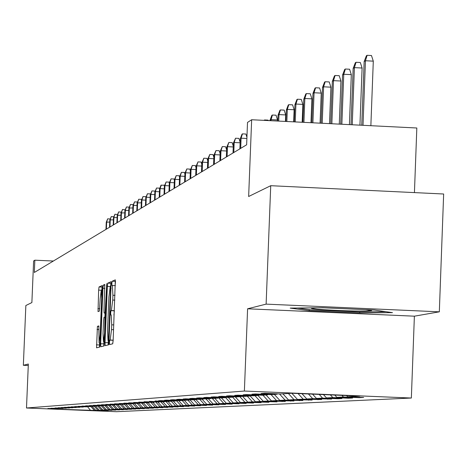 <?xml version="1.0" encoding="UTF-8"?>
<svg xmlns="http://www.w3.org/2000/svg" width="467" height="467" viewBox="0 0 467 467"><rect width="100%" height="100%" fill="white"/><g stroke="black" fill="none" stroke-linecap="round" stroke-linejoin="round"><path stroke-width="0.7" d="M109.459 342.41L109.576 344.576L112.722 343.794L113.154 340.513L115.337 279.856L112.162 281.233L111.864 283.539L111.981 285.67L112.389 285.495L112.921 295.261L112.728 300.03L111.368 310.532L110.959 310.678L110.661 312.966L110.778 315.108L111.199 314.968L111.718 324.834L111.52 329.603L110.159 340.034L109.757 340.139L109.459 342.41M113.166 340.227L112.658 343.805M115.524 281.315L115.11 285.611M114.368 310.753L113.919 315.091M97.428 326.351L96.546 347.816L99.775 347.016L100.177 343.87L102.296 285.535L99.045 286.954L98.648 290.112L98.029 311.594L99.413 311.092L100.189 298.687L101.281 290.194L101.672 298.098L100.177 334.512L99.097 342.93L98.806 325.919L97.428 326.351L98.94 326.415M266.12 304.128L247.598 308.792L414.381 316.182L439.324 311.828L266.12 304.128L270.726 185.697L248.648 196.502L251.655 119.745L247.51 122.43L246.634 144.793L34.33 272.471L34.844 260.189L33.618 260.983L31.879 302.563L25.854 305.511L23.35 365.287L28.277 365.498M247.598 308.792L244.381 391.048L26.496 408L28.335 364.032L23.35 365.287M105.04 342.609L105.198 345.668L108.601 344.815L109.027 341.581L111.187 281.659L107.754 283.16L107.34 286.405L105.04 342.609L108.21 342.749L108.204 344.915M104.129 345.93L100.814 346.753L100.662 343.741L102.933 288.279L103.341 285.08L104.76 284.461L103.989 310.053L104.141 313.059L105.098 312.727L106.768 283.586L104.129 345.93M270.726 185.697L443.65 194.003L439.324 311.828M244.381 391.048L411.351 398.03L116.476 411.696L26.496 408M103.382 410.616L95.706 410.3L108.297 410.493L101.351 409.997L111.946 410.306L104.947 409.804L115.67 410.114L108.624 409.612L119.482 409.921L112.384 409.407L123.381 409.722L113.849 409.326L116.225 409.203L127.368 409.518L117.731 409.121L120.159 408.987L131.449 409.308L121.7 408.905L124.187 408.771L135.628 409.092L125.763 408.689L128.308 408.549L139.902 408.876L129.925 408.467L132.535 408.327L144.285 408.654L134.181 408.234L136.854 408.094L148.769 408.421L138.547 408L141.285 407.854L153.369 408.187L143.019 407.761L145.827 407.609L158.079 407.948L147.601 407.516L150.485 407.358L162.907 407.703L152.306 407.265L155.254 407.107L167.863 407.446L157.128 407.002L160.152 406.839L172.948 407.189L162.072 406.739L165.178 406.57L178.166 406.92L167.151 406.465L170.338 406.296L183.525 406.646L172.358 406.185L175.639 406.01L189.03 406.366L177.711 405.899L181.079 405.718L194.681 406.074L183.216 405.601L186.672 405.414L200.489 405.782L188.866 405.298L192.422 405.111L206.467 405.473L194.681 404.988L198.341 404.79L212.613 405.158L200.658 404.667L204.423 404.463L218.935 404.836L206.811 404.334L210.687 404.13L225.444 404.504L213.145 403.996L217.132 403.78L232.146 404.159L219.665 403.646L223.781 403.424L239.057 403.809L226.384 403.284L230.622 403.056L246.173 403.447L233.313 402.91L237.685 402.677L253.517 403.068L240.458 402.531L244.965 402.285L261.094 402.682L247.831 402.134L252.484 401.883L268.916 402.285L255.437 401.725L260.247 401.468L276.989 401.871L263.3 401.299L268.262 401.036L285.337 401.445L271.42 400.867L276.557 400.593L293.971 401.001L279.821 400.412L285.127 400.131L302.896 400.546L288.507 399.95L294 399.653L312.137 400.073L297.497 399.466L303.188 399.157L321.71 399.583L306.813 398.964L312.709 398.649L331.628 399.081L316.468 398.444L322.586 398.118L337.915 398.76L341.92 398.555L326.48 397.907L332.825 397.569L348.44 398.217L352.597 398.007L336.865 397.353L343.461 396.997L359.368 397.662L363.682 397.44L347.658 396.769L359.899 396.115L291.589 393.255L280.76 393.979L264.655 393.302L261.059 393.553L277.042 394.224L277.456 393.839M103.376 410.744L53.676 409.051L56.916 408.835L47.903 408.467L58.077 408.759L50.845 408.257L63.063 408.427L55.03 407.965L66.238 408.216L58.13 407.749L69.484 408L61.3 407.528L72.799 407.779L64.539 407.3L76.197 407.557L67.855 407.066L79.676 407.323L71.253 406.833L83.231 407.09L74.726 406.588L86.874 406.845L78.281 406.343L90.598 406.599L81.923 406.086L94.422 406.343L85.659 405.823L98.333 406.086L89.483 405.554L102.343 405.817L93.406 405.28L106.453 405.549L97.422 405L110.673 405.268L101.549 404.714L114.999 404.977L105.781 404.416L119.441 404.685L110.119 404.113L124 404.381L114.578 403.803L128.682 404.072L119.161 403.482L133.486 403.751L123.866 403.149L138.43 403.424L128.699 402.811L143.515 403.085L133.673 402.466L148.739 402.741L138.792 402.11L154.116 402.385L144.052 401.737L159.65 402.017L149.475 401.357L161.821 401.871L165.347 401.638L155.056 400.972L167.589 401.486L171.22 401.246L158.576 400.721L160.806 400.569L173.526 401.095L177.273 400.844L164.437 400.312L166.737 400.155L179.649 400.686L183.513 400.429L170.478 399.892L172.854 399.723L185.965 400.266L189.952 400.003L176.713 399.454L179.165 399.285L192.48 399.834L196.595 399.565L183.146 399.005L185.679 398.83L199.211 399.39L203.454 399.11L189.789 398.538L192.404 398.357L206.157 398.929L210.547 398.637L196.654 398.059L199.356 397.872L213.337 398.45L217.873 398.153L203.752 397.563L206.548 397.37L220.763 397.96L225.456 397.645L211.096 397.049L213.985 396.845L228.445 397.446L233.302 397.125L218.696 396.518L221.691 396.308L236.395 396.921L241.427 396.588L226.565 395.969L229.665 395.753L244.632 396.372L249.851 396.028L234.72 395.397L237.931 395.175L253.167 395.806L258.578 395.45L243.173 394.808L246.512 394.574L262.022 395.222L267.638 394.849L251.947 394.195L255.408 393.95L271.216 394.609L277.042 394.224M92.209 406.494L95.706 410.3M94.316 406.354L97.831 410.189M95.618 406.232L99.179 410.114M97.796 406.121L101.351 409.997M99.08 405.951L102.722 409.927M101.351 405.887L104.947 409.804M102.617 405.66L106.348 409.728M104.987 405.642L108.624 409.612M106.406 405.549L110.06 409.53M108.706 405.397L112.384 409.407M110.159 405.303L113.849 409.326M112.506 405.146L116.225 409.203M113.995 405.047L117.731 409.121M116.371 404.854L120.159 408.987M117.923 404.784L121.7 408.905M120.299 404.533L124.187 408.771M121.94 404.521L125.763 408.689M124.327 404.206L128.308 408.549M126.055 404.247L129.925 408.467M128.635 404.072L132.535 408.327M130.246 403.937L134.181 408.234M132.914 403.792L136.854 408.094M134.508 403.593L138.547 408M137.298 403.5L141.285 407.854M138.868 403.231L143.019 407.761M141.787 403.202L145.827 407.609M143.532 403.068L147.601 407.516M146.393 402.893L150.485 407.358M148.191 402.776L152.306 407.265M151.115 402.583L155.254 407.107M152.96 402.461L157.128 407.002M155.931 402.233L160.152 406.839M157.852 402.134L162.072 406.739M160.835 401.83L165.178 406.57M162.878 401.801L167.151 406.465M165.873 401.416L170.338 406.296M168.032 401.457L172.358 406.185M171.249 401.217L175.639 406.01M173.304 401.083L177.711 405.899M176.654 400.884L181.079 405.718M178.674 400.645L183.216 405.601M182.188 400.517L186.672 405.414M184.196 400.196L188.866 405.298M187.88 400.143L192.422 405.111M190.04 399.921L194.681 404.988M193.729 399.752L198.341 404.79M196.023 399.6L200.658 404.667M199.748 399.355L204.423 404.463M202.106 399.197L206.811 404.334M205.918 398.917L210.687 404.13M208.37 398.783L213.145 403.996M212.216 398.404L217.132 403.78M214.826 398.351L219.665 403.646M218.696 397.872L223.781 403.424M221.469 397.913L226.384 403.284M225.573 397.54L230.622 403.056M228.31 397.446L233.313 402.91M232.648 397.172L237.685 402.677M235.286 396.874L240.458 402.531M239.851 396.693L244.965 402.285M242.484 396.285L247.831 402.134M247.288 396.197L252.484 401.883M196.595 399.565L196.887 399.291M250.055 395.835L255.437 401.725M254.964 395.689L260.247 401.468M203.454 399.11L203.758 398.83M257.982 395.491L263.3 401.299M262.898 395.164L268.262 401.036M210.547 398.637L210.856 398.351M266.015 394.954L271.42 400.867M271.082 394.603L276.557 400.593M217.873 398.153L218.194 397.855M274.322 394.405L279.821 400.412M279.459 393.92L285.127 400.131M225.456 397.645L225.789 397.341M282.92 393.833L288.507 399.95M288.355 393.471L294 399.653M233.302 397.125L233.646 396.804M291.834 393.267L297.497 399.466M298.045 393.529L303.188 399.157M241.427 396.588L241.783 396.255M301.997 393.693L306.813 398.964M308.43 393.961L312.709 398.649M249.851 396.028L250.219 395.683M312.528 394.13L316.468 398.444M319.2 394.411L322.586 398.118M258.578 395.45L258.963 395.094M323.444 394.592L326.48 397.907M330.367 394.878L332.825 397.569M267.638 394.849L268.035 394.475M334.781 395.064L336.865 397.353M341.967 395.362L343.461 396.997M346.549 395.555L347.658 396.769M414.433 192.597L416.827 127.999L251.655 119.745M414.381 316.182L411.351 398.03M53.355 261.03L34.844 260.189M87.527 406.722L90.721 410.569M90.791 406.448L94.392 410.376M359.38 397.259L359.368 397.662M348.458 397.831L348.44 398.217M337.933 398.386L337.915 398.76M327.787 398.917L327.77 399.273M318.004 399.431L317.986 399.775M308.559 399.927L308.547 400.26M299.44 400.4L299.429 400.727M290.626 400.861L290.614 401.176M282.109 401.311L282.097 401.608M290.211 308.103L309.207 310.695L359.724 312.937L392.484 312.639L374.411 310.047L322.639 307.753L290.211 308.103M359.765 311.933L359.724 312.937M309.247 309.633L309.207 310.695M108.297 340.601L108.21 342.749M111.374 283.107L110.924 283.3L110.521 286.283M108.467 340.478L110.685 286.213L110.259 286.394L108.916 296.837L107.527 330.77L108.035 340.589L109.068 340.501M103.884 341.657L103.785 346.018M104.888 317.087L105.052 313.094M103.032 333.537L103.44 341.64L104.544 333.105L104.923 317.081L103.972 317.397L103.557 320.596L103.032 333.537M102.471 286.942L102.133 287.088L101.736 290.211M99.576 342.953L99.483 347.086M364.155 61.551L366.397 55.76L367.12 55.304L371.475 55.532L373.296 61.154L365.451 60.745L364.155 61.551L361.75 125.249M367.12 55.304L365.451 60.745L363.011 125.308M373.296 61.154L370.862 125.705M316.854 307.811L311.302 308.232C311.11 308.623 314.863 309.09 322.574 309.644C348.119 311.104 364.482 311.431 371.668 310.619L365.842 309.668M385.865 311.693L359.199 311.938L310.234 309.767L297.514 308.022M323.864 307.806L318.979 307.788M353.151 68.404L355.346 62.724L356.047 62.286L360.32 62.508L362.1 68.024L354.4 67.627L353.151 68.404L351.015 124.712M356.047 62.286L354.4 67.627L352.235 124.771M362.1 68.024L359.94 125.156M342.556 75.006L344.704 69.431L345.376 69.011L349.579 69.227L351.318 74.644L343.759 74.253L342.556 75.006L340.682 124.193M345.376 69.011L343.759 74.253L341.856 124.251M351.318 74.644L349.421 124.631M332.341 81.363L334.448 75.893L335.096 75.491L339.223 75.701L340.928 81.025L333.496 80.645L332.341 81.363L330.724 123.697M335.096 75.491L333.496 80.645L331.856 123.755M340.928 81.025L339.287 124.123M322.487 87.504L324.559 82.128L325.178 81.737L329.235 81.947L330.905 87.177L323.608 86.804L322.487 87.504L321.121 123.218M325.178 81.737L323.608 86.804L322.212 123.27M330.905 87.177L329.509 123.638M312.978 93.423L315.009 88.146L315.61 87.767L319.591 87.971L321.232 93.114L314.058 92.752L312.978 93.423L311.851 122.757M315.61 87.767L314.058 92.752L312.902 122.809M321.232 93.114L320.076 123.165M303.795 99.144L305.786 93.96L306.37 93.593L310.286 93.791L311.886 98.852L304.84 98.496L303.795 99.144L302.902 122.307M306.37 93.593L304.84 98.496L303.918 122.36M311.886 98.852L310.969 122.71M294.922 104.672L296.878 99.576L297.438 99.22L301.291 99.418L302.861 104.392L295.926 104.042L294.922 104.672L294.257 121.875M297.438 99.22L295.926 104.042L295.237 121.922M302.861 104.392L302.172 122.272M286.341 110.014L288.262 105.005L288.804 104.661L292.593 104.853L294.134 109.751L287.316 109.406L286.341 110.014L285.897 121.455M288.804 104.661L287.316 109.406L286.849 121.508M294.134 109.751L293.667 121.846M278.04 115.186L279.926 110.259L280.451 109.926L284.181 110.113L285.693 114.935L278.98 114.596L278.04 115.186L277.812 121.052M280.451 109.926L278.98 114.596L278.729 121.099M285.693 114.935L285.442 121.432M270.002 120.188L271.858 115.343L272.366 115.022L276.038 115.203L277.521 119.949L270.918 119.616L270.002 120.188L269.984 120.661M272.366 115.022L270.878 120.708M277.521 119.949L277.48 121.035M264.007 120.363L264.538 119.955L268.151 120.136L268.286 120.579M264.538 119.955L264.404 120.381M246.88 138.477L241.089 138.191L240.283 138.699L239.886 148.85M240.283 138.699L242.017 134.152L242.466 133.866L241.089 138.191L240.692 148.366M242.466 133.866L245.916 134.035L246.926 137.286M240.126 142.785L234.189 142.493L233.407 142.978L233.01 152.983M233.407 142.978L235.549 138.226L234.189 142.493L233.792 152.516M235.549 138.226L238.946 138.395L240.143 142.26M233.249 146.947L227.487 146.667L226.728 147.14L226.337 157M226.728 147.14L228.83 142.458L227.487 146.667L227.096 156.544M228.83 142.458L232.181 142.622L233.278 146.183M226.577 150.993L220.984 150.718L220.243 151.18L219.858 160.893M220.243 151.18L222.31 146.574L220.984 150.718L220.599 160.45M222.31 146.574L225.614 146.731L226.618 149.995M220.097 154.921L214.662 154.653L213.944 155.102L213.565 164.682M213.944 155.102L215.97 150.567L214.662 154.653L214.283 164.25M215.97 150.567L219.227 150.724L220.144 153.707M213.798 158.739L208.516 158.482L207.815 158.914L207.441 168.365M207.815 158.914L209.811 154.449L208.516 158.482L208.142 167.945M209.811 154.449L213.022 154.606L213.857 157.321M207.675 162.452L202.544 162.201L201.861 162.627L201.493 171.944M201.861 162.627L203.822 158.22L202.544 162.201L202.17 171.535M203.822 158.22L206.986 158.377L207.739 160.841M201.726 166.065L196.73 165.82L196.07 166.234L195.702 175.423M196.07 166.234L197.996 161.891L196.73 165.82L196.362 175.026M197.996 161.891L201.119 162.049L201.797 164.267M195.936 169.579L191.073 169.346L190.431 169.743L190.069 178.808M190.431 169.743L192.328 165.47L191.073 169.346L190.711 178.423M192.328 165.47L195.41 165.616L196.017 167.606M190.303 173L185.568 172.772L184.944 173.164L184.588 182.107M184.944 173.164L186.806 168.943L185.568 172.772L185.212 181.733M186.806 168.943L189.847 169.095L190.39 170.864M184.815 176.333L180.209 176.112L179.602 176.491L179.246 185.317M179.602 176.491L181.435 172.335L180.209 176.112L179.853 184.955M181.435 172.335L184.436 172.475L184.909 174.039M179.48 179.579L174.991 179.363L174.395 179.731L174.045 188.446M174.395 179.731L176.199 175.633L174.991 179.363L174.64 188.09M176.199 175.633L179.165 175.773L179.573 177.139M174.273 182.743L169.9 182.533L169.323 182.889L168.978 191.499M169.323 182.889L171.097 178.849L169.9 182.533L169.556 191.149M171.097 178.849L174.022 178.989L174.378 180.163M169.206 185.825L164.939 185.621L164.378 185.971L164.034 194.47M164.261 188.831L160.105 188.633L159.556 188.977L160.969 185.23L164.127 185.171L164.378 185.994L166.124 181.984L164.939 185.621L164.6 194.132M166.124 181.984L169.013 182.118L169.311 183.111M159.556 188.977L159.218 197.366M161.273 185.037L160.105 188.633L159.767 197.033M159.44 191.762L155.388 191.569L154.851 191.902L154.519 200.191M154.851 191.902L156.544 188.02L155.388 191.569L155.05 199.87M156.544 188.02L159.364 188.154L159.586 188.89M154.74 194.622L150.783 194.435L150.263 194.762L149.93 202.952M150.263 194.762L151.927 190.927L150.783 194.435L150.456 202.637M151.927 190.927L154.717 191.061L154.916 191.727M150.152 197.418L146.294 197.232L145.78 197.553L145.453 205.643M145.78 197.553L147.426 193.764L146.294 197.232L145.967 205.334M147.426 193.764L150.181 193.898L150.362 194.5M145.675 200.145L141.91 199.964L141.408 200.279L141.081 208.27M141.408 200.279L143.03 196.537L141.91 199.964L141.583 207.973M143.03 196.537L145.751 196.665L145.908 197.208M141.303 202.806L137.135 202.935L136.813 210.839M137.135 202.935L138.734 199.246L137.625 202.631L137.304 210.547M138.734 199.246L141.425 199.368L141.565 199.853M137.035 205.41L132.967 205.533L132.646 213.343M132.967 205.533L134.537 201.89L133.439 205.235L133.124 213.057M134.537 201.89L137.199 202.013L137.327 202.439M132.867 207.949L128.886 208.072L128.571 215.795M128.886 208.072L130.439 204.47L129.353 207.786L129.038 215.515M130.439 204.47L133.072 204.593L133.177 204.966M128.793 210.43L124.905 210.553L124.59 218.188M124.905 210.553L126.434 206.992L125.36 210.273L125.045 217.914M126.434 206.992L129.032 207.114L129.125 207.436M124.812 212.859L121.006 212.981L120.702 220.529M121.006 212.981L122.517 209.461L121.455 212.701L121.146 220.261M122.517 209.461L125.168 209.852M120.918 215.234L117.199 215.351L116.896 222.817M117.199 215.351L118.688 211.878L117.631 215.083L117.328 222.561M118.688 211.878L121.297 212.211M117.106 217.558L113.475 217.675L113.172 225.059M113.475 217.675L114.946 214.236L113.901 217.406L113.598 224.802M114.946 214.236L117.509 214.528M113.382 219.829L109.827 219.945L109.529 227.248M109.827 219.945L111.28 216.548L110.247 219.683L109.943 226.997M111.28 216.548L113.802 216.787M109.739 222.053L106.26 222.164L105.962 229.39M106.26 222.164L107.696 218.807L106.669 221.913L106.371 229.145M107.696 218.807L110.177 219.005M113.166 340.163L110.159 340.034M113.592 329.696L111.52 329.603M113.79 324.921L111.718 324.834M114.176 310.818L110.959 310.678M114.368 310.666L111.368 310.532M114.8 300.123L112.728 300.03M114.993 295.354L112.921 295.261M112.454 285.489L115.39 285.623L112.471 285.5M115.378 281.379L112.162 281.233M112.973 340.28L109.757 340.139M110.136 286.528L107.34 286.405M110.924 283.3L107.754 283.16M109.161 338.231L108.758 338.213M111.199 288.355L110.796 288.337M109.062 340.63L108.04 340.589M103.791 343.875L100.662 343.741M104.877 288.367L102.933 288.279M104.917 285.15L103.341 285.08M105.752 313.129L104.147 313.053L105.752 313.129M105.77 312.756L105.098 312.727M105.898 309.528L105.507 309.51M106.867 285.868L106.476 285.851M104.935 333.123L104.544 333.105M105.466 320.117L105.075 320.099M105.589 317.111L104.935 317.081L105.589 317.111M100.563 334.53L100.177 334.512M102.051 298.115L101.672 298.098M99.769 308.734L97.883 308.652M101.228 290.223L98.648 290.112M102.133 287.088L99.045 286.954M99.489 344.973L96.4 344.844M98.928 329.562L97.031 329.48M109.062 340.636L108.035 340.589M104.585 341.686L103.44 341.64M100.212 342.976L99.097 342.93M102.372 290.24L101.316 290.194M371.306 310.392L371.668 310.619"/></g></svg>
